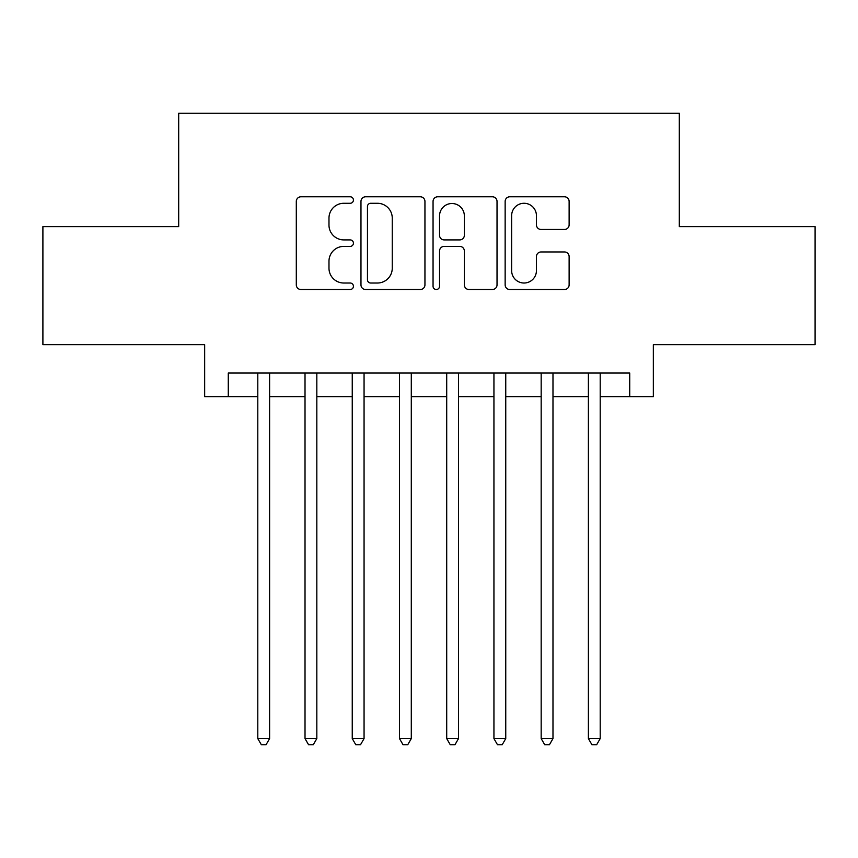 <?xml version="1.0" encoding="UTF-8"?>
<svg xmlns="http://www.w3.org/2000/svg" width="858" height="858" viewBox="0 0 858 858"><rect width="100%" height="100%" fill="white"/><g stroke="black" fill="none" stroke-linecap="round" stroke-linejoin="round"><path stroke-width="1.29" d="M353.432 200.043A3.25 3.25 0 0 0 350.193 196.793L300.933 196.793A4.633 4.633 0 0 0 296.3 201.426L296.3 284.877A4.633 4.633 0 0 0 300.933 289.511L350.193 289.511A3.25 3.25 0 0 0 353.432 286.261A3.25 3.25 0 0 0 350.193 283.022L343.811 283.022A14.833 14.833 0 0 1 328.979 268.189L328.979 261.229A14.833 14.833 0 0 1 343.811 246.396L350.193 246.396A3.25 3.25 0 0 0 353.432 243.157A3.25 3.25 0 0 0 350.193 239.908L343.811 239.908A14.833 14.833 0 0 1 328.979 225.075L328.979 218.114A14.833 14.833 0 0 1 343.811 203.282L350.193 203.282A3.25 3.25 0 0 0 353.432 200.043M564.478 229.472A4.633 4.633 0 0 0 569.122 224.839L569.122 201.426A4.633 4.633 0 0 0 564.478 196.793L509.781 196.793A4.633 4.633 0 0 0 505.147 201.426L505.147 284.877A4.633 4.633 0 0 0 509.781 289.511L564.478 289.511A4.633 4.633 0 0 0 569.122 284.877L569.122 256.596A4.633 4.633 0 0 0 564.478 251.962L541.076 251.962A4.633 4.633 0 0 0 536.432 256.596L536.432 270.624A12.398 12.398 0 0 1 524.034 283.022A12.398 12.398 0 0 1 511.636 270.624L511.636 215.68A12.398 12.398 0 0 1 524.034 203.282A12.398 12.398 0 0 1 536.432 215.68L536.432 224.839A4.633 4.633 0 0 0 541.076 229.472L564.478 229.472M228.271 396.643L228.271 373.037L629.729 373.037L629.729 396.643L653.335 396.643L653.335 344.691L815.1 344.691L815.1 226.619L679.311 226.619L679.311 113.267L178.689 113.267L178.689 226.619L42.9 226.619L42.9 344.691L204.665 344.691L204.665 396.643L257.797 396.643M424.946 201.426A4.633 4.633 0 0 0 420.313 196.793L365.605 196.793A4.633 4.633 0 0 0 360.971 201.426L360.971 284.877A4.633 4.633 0 0 0 365.605 289.511L420.313 289.511A4.633 4.633 0 0 0 424.946 284.877L424.946 201.426M437.687 196.793L492.395 196.793A4.633 4.633 0 0 1 497.029 201.426L497.029 284.877A4.633 4.633 0 0 1 492.395 289.511L468.983 289.511A4.633 4.633 0 0 1 464.35 284.877L464.35 251.029A4.633 4.633 0 0 0 459.716 246.396L444.187 246.396A4.633 4.633 0 0 0 439.543 251.029L439.543 286.261A3.25 3.25 0 0 1 436.304 289.511A3.25 3.25 0 0 1 433.054 286.261L433.054 201.426A4.633 4.633 0 0 1 437.687 196.793M269.605 396.643L305.019 396.643M316.827 396.643L352.252 396.643M364.06 396.643L399.485 396.643M411.293 396.643L446.707 396.643M458.515 396.643L493.94 396.643M505.748 396.643L541.173 396.643M552.981 396.643L588.395 396.643M600.203 396.643L629.729 396.643M370.699 203.282A3.25 3.25 0 0 0 367.46 206.531L367.46 279.772A3.25 3.25 0 0 0 370.699 283.022L377.423 283.022A14.833 14.833 0 0 0 392.256 268.189L392.256 218.114A14.833 14.833 0 0 0 377.423 203.282L370.699 203.282M464.35 215.916A12.398 12.398 0 0 0 451.951 203.518A12.398 12.398 0 0 0 439.543 215.916L439.543 235.274A4.633 4.633 0 0 0 444.187 239.908L459.716 239.908A4.633 4.633 0 0 0 464.35 235.274L464.35 215.916M269.605 373.037L269.605 738.588L257.797 738.588L257.797 373.037M269.605 738.588L266.055 744.733L261.336 744.733L257.797 738.588M316.827 373.037L316.827 738.588L305.019 738.588L305.019 373.037M316.827 738.588L313.288 744.733L308.569 744.733L305.019 738.588M364.06 373.037L364.06 738.588L352.252 738.588L352.252 373.037M364.06 738.588L360.521 744.733L355.791 744.733L352.252 738.588M411.293 373.037L411.293 738.588L399.485 738.588L399.485 373.037M411.293 738.588L407.743 744.733L403.024 744.733L399.485 738.588M458.515 373.037L458.515 738.588L446.707 738.588L446.707 373.037M458.515 738.588L454.976 744.733L450.257 744.733L446.707 738.588M505.748 373.037L505.748 738.588L493.94 738.588L493.94 373.037M505.748 738.588L502.209 744.733L497.479 744.733L493.94 738.588M552.981 373.037L552.981 738.588L541.173 738.588L541.173 373.037M552.981 738.588L549.431 744.733L544.712 744.733L541.173 738.588M600.203 373.037L600.203 738.588L588.395 738.588L588.395 373.037M600.203 738.588L596.664 744.733L591.945 744.733L588.395 738.588"/></g></svg>
